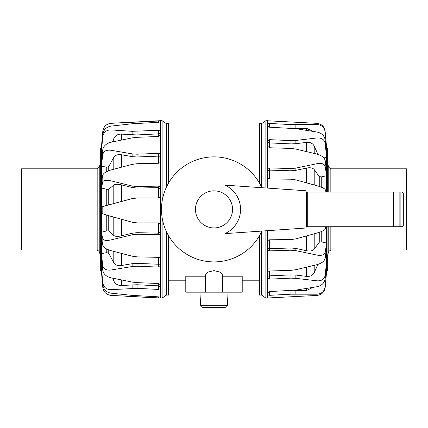 <?xml version="1.0" encoding="UTF-8"?>
<svg xmlns="http://www.w3.org/2000/svg" width="428" height="428" viewBox="0 0 428 428"><rect width="100%" height="100%" fill="white"/><g stroke="black" fill="none" stroke-linecap="round" stroke-linejoin="round"><path stroke-width="0.64" d="M205.408 276.215L185.789 276.215L185.789 292.164L205.408 292.164L205.408 275.017L207.805 272.133L214 270.624L220.195 272.133L222.592 275.017L222.592 292.164L242.211 292.164L242.211 276.215L222.592 276.215M205.408 292.164L222.592 292.164M199.935 292.164L200.62 305.26C200.796 306.512 201.518 307.197 202.781 307.309L225.219 307.309C226.482 307.197 227.204 306.512 227.38 305.26L228.065 292.164M259.421 235.758L259.421 295.085L261.588 295.085L265.874 298.086L317.025 295.432C321.642 294.833 324.365 292.18 325.194 287.466L326.628 270.453A869.701 833.493 -110.7 0 1 326.034 270.437M267.489 188.095L267.489 123.906L269.651 123.462L290.954 124.585L317.025 124.575L317.025 123.339L265.874 120.691L265.874 187.983M261.588 187.159L261.588 123.692L265.874 120.691M327.688 156.76L327.688 192.049L327.688 148.644L327.688 163.988L328.763 167.284L328.763 192.049M326.034 148.339A869.701 833.493 -69.3 0 1 326.628 148.323L326.628 147.558L327.688 148.644M323.852 157.916A869.701 725.802 -29 0 1 326.628 157.541L326.628 148.323L325.194 132.07L326.628 147.644M267.489 170.997L269.538 170.114L290.954 170.783L295.871 170.333L306.523 168.06C310.188 167.375 312.75 167.883 314.205 169.574L319.256 176.555L321.246 176.919A869.701 492.612 -18.9 0 1 326.628 175.721L326.628 157.541L325.194 143.551L325.194 139.908L326.628 154.294M261.588 295.085L261.588 231.612M261.588 123.692L259.421 123.692L259.421 183.018M328.763 226.728L328.763 251.493L327.688 254.788L327.688 270.132L326.618 271.213L326.628 243.051A869.701 492.612 -161.1 0 1 321.246 241.852L319.256 242.221L314.205 249.203C312.75 250.894 310.188 251.397 306.523 250.717L295.871 248.438L290.954 247.994L269.538 248.657L269.538 239.798M327.688 270.132L327.688 262.016M265.874 298.086L265.874 230.794M267.489 298.086L267.489 230.681M267.489 123.906L267.489 120.691M267.489 140.924L269.651 139.651L290.954 140.63L295.871 140.438L317.025 137.95L317.025 132.043L295.871 128.668L269.651 127.212L267.489 126.319M267.489 142.422L269.538 142.915L290.954 143.894L295.871 143.701L306.523 142.39C310.188 142.091 312.75 143.321 314.205 146.092L317.913 154.364M267.489 169.782C267.612 168.605 268.335 167.974 269.651 167.904L290.954 168.562L295.871 168.124L317.025 163.678L317.025 154.117L295.871 149.072L290.954 148.43L269.651 147.767L267.489 146.146M317.025 192.049L317.025 185.747L295.871 179.904L290.954 179.214L269.651 178.979C268.335 178.84 267.612 178.15 267.489 176.908M267.489 241.863C267.612 240.627 268.335 239.937 269.651 239.792L290.954 239.562L295.871 238.872L317.025 233.025C321.642 231.676 324.365 230.398 325.194 229.194L325.194 226.728M269.538 248.657L267.489 247.807M267.489 272.631L269.651 271.01L290.954 270.346L295.871 269.704L317.025 264.659L317.025 255.099L295.871 250.653L290.954 250.209L269.651 250.872C268.335 250.797 267.612 250.171 267.489 248.994M317.913 264.413L314.205 272.684C312.75 275.45 310.188 276.686 306.523 276.381L295.871 275.076L290.954 274.883L269.538 275.862L267.489 276.354M267.489 292.458L269.651 291.564L295.871 290.109L317.025 286.733L317.025 280.827L295.871 278.334L290.954 278.147L269.651 279.12L267.489 277.852M317.025 295.432L317.025 294.197L290.954 294.191L269.651 295.315L267.489 294.871M317.025 123.339C321.642 123.943 324.365 126.597 325.194 131.305M317.025 124.575C321.642 124.906 324.365 127.405 325.194 132.07M294.079 128.432L306.523 128.309L312.975 131.369M267.489 125.597L269.538 127.207M317.025 132.043C321.642 133.087 324.365 135.708 325.194 139.908M317.025 137.95C321.642 137.714 324.365 139.582 325.194 143.551M317.025 154.117C321.642 155.428 324.365 157.563 325.194 160.516L326.628 170.472M317.025 163.678C321.642 162.918 324.365 163.828 325.194 166.412L325.194 160.516M326.628 192.049L326.628 175.721L325.194 166.412M317.025 185.747C321.642 187.1 324.365 188.374 325.194 189.583L326.125 192.049M326.125 226.728L325.194 229.194M317.025 255.099C321.642 255.858 324.365 254.949 325.194 252.365L326.628 243.051L326.628 226.728M317.025 264.659C321.642 263.348 324.365 261.214 325.194 258.255L325.194 252.365M326.628 248.304L325.194 258.255M317.025 280.827C321.642 281.057 324.365 279.195 325.194 275.225L326.628 261.235A869.701 725.802 -151 0 1 323.852 260.861M317.025 286.733C321.642 285.685 324.365 283.063 325.194 278.869L325.194 275.225M326.628 264.483L325.194 278.869M267.489 293.18L269.538 291.57M312.975 287.407L306.523 290.468L294.079 290.345M317.025 294.197C321.642 293.865 324.365 291.366 325.194 286.707M326.628 271.133L325.194 287.466M160.511 231.96L158.462 233.153L137.046 232.682L132.129 233.223L121.477 235.828C117.812 236.652 115.25 236.529 113.794 235.459L108.744 230.965L106.754 230.885A869.701 350.184 163 0 1 101.372 232.238L102.806 238.722L102.806 245.34L101.372 238.134L101.372 271.213L100.312 270.132L100.312 148.644L101.372 147.558L101.372 151.945A869.701 793.849 40.9 0 1 102.511 152.042M168.579 183.018L168.579 123.692L166.412 123.692L162.126 120.691L160.511 120.691L160.511 121.836L158.349 122.322L132.129 123.762L110.975 126.126L110.975 129.914L132.129 131.31L158.349 130.299L160.511 131.198L160.511 195.847C160.505 196.966 159.826 197.677 158.462 197.966L137.046 197.955L132.129 198.619L106.754 205.403A869.701 10.213 164.5 0 1 101.372 206.895L101.372 238.134M110.975 129.914C106.358 129.952 103.635 132.161 102.806 136.553L101.372 151.945L101.372 206.895L132.129 198.667L137.046 197.998L158.349 198.014C159.665 197.88 160.388 197.158 160.511 195.847L160.511 232.672C160.388 233.945 159.665 234.635 158.349 234.731L137.046 234.26L132.129 234.795L110.975 239.91C106.358 240.878 103.635 240.483 102.806 238.722M160.511 232.672L160.511 298.086L162.126 298.086L162.126 217.627M160.511 121.836L160.511 131.198M162.126 120.691L162.126 201.149M166.412 123.692L166.412 187.159M166.412 231.612L166.412 295.085L162.126 298.086M166.412 295.085L168.579 295.085L168.579 235.758M110.975 239.91L110.975 250.648L132.129 256.19L137.046 256.87L158.349 257.34C159.665 257.485 160.388 258.111 160.511 259.213M110.975 204.525L110.975 216.343L132.129 222.212L137.046 222.886L158.349 222.897C159.665 223.031 160.388 223.753 160.511 225.058M160.511 161.361C160.388 162.485 159.665 163.121 158.349 163.266L137.046 163.71L132.129 164.389L110.975 169.98L110.975 180.835L132.129 186.019L137.046 186.565L158.349 186.121C159.665 186.223 160.388 186.913 160.511 188.197M160.511 135.184L158.349 136.489L137.046 137.318L132.129 137.896L110.975 142.251L110.975 150.265L132.129 153.866L137.046 154.198L158.349 153.368C159.665 153.417 160.388 153.957 160.511 154.995M101.372 147.612L102.806 131.257C103.635 126.544 106.358 123.895 110.975 123.312L160.511 120.926M160.511 297.984L110.975 295.39C106.358 294.774 103.635 292.115 102.806 287.407L101.372 271.084M160.511 288.574L158.349 289.424L137.046 288.349L110.975 289.644L110.975 293.159L132.129 295.39L158.349 296.829L160.511 297.262M160.511 265.472C160.388 266.489 159.665 267.019 158.349 267.061L137.046 266.216L132.129 266.532L110.975 270.02L110.975 277.82L132.129 282.073L137.046 282.64L158.349 283.491L160.511 284.754M158.462 257.346L158.462 264.236L160.511 264.194M110.975 250.648C106.358 249.289 103.635 247.518 102.806 245.34M110.975 216.343L101.372 213.385M160.511 188.866L158.462 187.614L158.462 197.966M110.975 180.835C106.358 179.846 103.635 180.177 102.806 181.83L101.372 187.946A869.701 331.523 16.8 0 1 106.754 189.31L108.744 189.267L113.794 185.094C115.25 184.104 117.812 184.035 121.477 184.875L132.129 187.507L137.046 188.058L158.462 187.614M110.975 169.98C106.358 171.344 103.635 173.062 102.806 175.138L102.806 181.83M101.372 181.98L102.806 175.138M160.511 156.247L158.462 156.134L158.462 163.261M110.975 150.265C106.358 149.741 103.635 151.132 102.806 154.438L101.372 166.214A869.701 615.94 22.2 0 1 106.754 167.214L108.744 166.572L113.794 157.37C115.25 155.123 117.812 154.257 121.477 154.77L132.129 156.632L137.046 156.969L158.462 156.134M110.975 142.251C106.358 143.466 103.635 145.878 102.806 149.5L102.806 154.438M101.372 161.811L102.806 149.5M160.511 132.814L158.462 133.868L158.462 136.484M112.484 141.93L113.794 138.645C115.25 135.526 117.812 134.012 121.477 134.114L137.046 134.938L158.462 133.868M110.975 126.126C106.358 126.982 103.635 129.679 102.806 134.215L102.806 136.553M101.372 149.864L102.806 134.215M110.975 293.159C106.358 292.329 103.635 289.633 102.806 285.064L101.372 269.303M110.975 289.644C106.358 289.574 103.635 287.327 102.806 282.897L102.806 285.064M160.511 286.947L158.462 285.829L137.046 284.748L121.477 285.487C117.812 285.562 115.25 284.021 113.794 280.864L112.735 278.184M102.442 267.286A869.701 800.162 137 0 1 101.372 267.372L102.806 282.897M110.975 277.82C106.358 276.622 103.635 274.177 102.806 270.485L101.372 257.913M110.975 270.02C106.358 270.512 103.635 269.062 102.806 265.676L102.806 270.485M158.462 264.236L137.046 263.386L132.129 263.702L121.477 265.51C117.812 266.002 115.25 265.093 113.794 262.776L108.744 253.328L106.754 252.654A869.701 629.604 157.2 0 1 101.372 253.627L102.806 265.676M21.4 168.814L21.4 249.963L97.167 249.963L97.167 168.814L21.4 168.814M330.833 192.049L330.833 168.814L406.6 168.814L406.6 249.963L330.833 249.963L330.833 226.728M261.834 231.072A52.521 52.521 0 0 1 161.479 209.388A52.521 52.521 0 0 1 261.834 187.705M224.882 185.142A26.579 26.579 0 0 1 224.882 233.635L305.603 228.038A0.54 0.54 0 0 0 306.122 227.498L306.122 226.728L402.234 226.728L403.315 225.647L403.315 193.13L402.234 192.049L306.122 192.049L306.122 191.273A0.54 0.54 0 0 0 305.603 190.733L224.882 185.142M400.137 226.728L400.137 192.049M399.131 226.728L399.131 192.049M307.705 226.728L307.705 192.049M227.38 305.26L200.62 305.26M317.025 233.025L317.025 226.728M295.871 124.682L295.871 128.427M290.954 124.585L290.954 128.186M269.651 123.462L269.651 127.212M295.871 140.438L295.871 143.701M290.954 140.63L290.954 143.894M269.651 139.651L269.651 142.92M269.538 147.762L269.538 142.915M295.871 168.124L295.871 170.333M290.954 168.562L290.954 170.783M269.651 167.904L269.651 170.119M269.538 178.979L269.538 170.114M325.194 192.049L325.194 189.583M290.954 250.209L290.954 247.994M269.651 248.657L269.651 250.872M295.871 250.653L295.871 248.438M269.538 275.862L269.538 271.015M290.954 278.147L290.954 274.883M269.651 275.857L269.651 279.12M295.871 278.334L295.871 275.076M290.954 294.191L290.954 290.591M269.651 291.564L269.651 295.315M295.871 294.095L295.871 290.35M306.523 128.309L306.523 130.326M314.205 146.092L314.205 153.433M306.523 142.39L306.523 151.582M321.246 187.159L321.246 176.919M319.256 176.555L319.256 186.431M314.205 169.574L314.205 184.966M306.523 168.06L306.523 182.836M319.256 232.345L319.256 242.221M321.246 241.852L321.246 231.612M314.205 233.811L314.205 249.203M306.523 235.94L306.523 250.717M314.205 265.344L314.205 272.684M306.523 267.19L306.523 276.381M306.523 288.451L306.523 290.468M132.129 234.795L132.129 233.223M137.046 234.26L137.046 232.682M158.349 234.731L158.349 233.153M158.462 222.902L158.462 233.153M102.806 206.697L102.806 213.984M137.046 186.565L137.046 188.058M158.349 187.614L158.349 186.121M132.129 186.019L132.129 187.507M137.046 154.198L137.046 156.969M158.349 156.14L158.349 153.368M132.129 153.866L132.129 156.632M137.046 131.369L137.046 134.938M158.349 133.868L158.349 130.299M132.129 131.31L132.129 134.879M137.046 122.028L137.046 123.387M158.349 122.322L158.349 120.905M132.129 122.258L132.129 123.762M132.129 296.583L132.129 295.39M137.046 296.829L137.046 295.748M158.349 297.947L158.349 296.829M132.129 288.386L132.129 284.791M137.046 288.349L137.046 284.748M158.349 289.424L158.349 285.824M158.462 283.497L158.462 285.829M132.129 266.532L132.129 263.702M137.046 266.216L137.046 263.386M158.349 267.061L158.349 264.231M121.477 253.419L121.477 265.51M113.794 251.397L113.794 262.776M108.744 249.931L108.744 253.328M106.754 249.048L106.754 252.654M106.754 215.156L106.754 230.885M108.744 230.965L108.744 215.717M113.794 235.459L113.794 217.124M121.477 235.828L121.477 219.259M106.754 189.31L106.754 205.403M108.744 204.868L108.744 189.267M113.794 203.637L113.794 185.094M121.477 201.572L121.477 184.875M106.754 167.214L106.754 171.564M108.744 170.697L108.744 166.572M113.794 169.226L113.794 157.37M121.477 167.188L121.477 154.77M113.794 141.652L113.794 138.645M121.477 140.052L121.477 134.114M113.794 280.864L113.794 278.403M121.477 285.487L121.477 279.971M97.167 168.814L99.237 167.284L99.237 251.493L97.167 249.963M99.237 167.284L100.072 164.566L100.072 254.211L99.237 251.493M327.928 192.049L327.928 164.566M327.928 254.211L327.928 226.728M195.457 209.388A18.543 18.543 0 0 1 214 190.84A18.543 18.543 0 0 1 232.543 209.388A18.543 18.543 0 0 1 214 227.931A18.543 18.543 0 0 1 195.457 209.388M306.619 226.728L306.619 192.049M393.439 226.728L393.439 192.049M259.421 280.8L242.211 280.8M185.789 280.8L168.579 280.8M259.421 137.976L168.579 137.976M118.492 122.889L160.511 120.691M126.223 296.288L160.511 298.086M100.312 163.988L100.072 164.566M328.763 251.493L330.833 249.963M330.833 168.814L328.763 167.284"/></g></svg>
